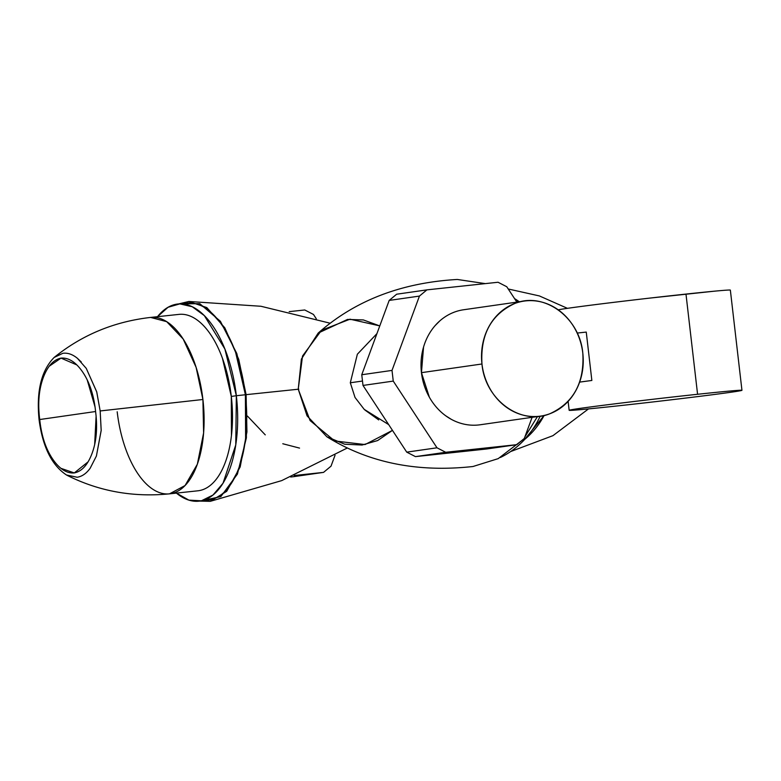 <?xml version="1.0" encoding="UTF-8"?>
<svg xmlns="http://www.w3.org/2000/svg" width="781" height="781" viewBox="0 0 781 781"><rect width="100%" height="100%" fill="white"/><g stroke="black" fill="none" stroke-linecap="round" stroke-linejoin="round"><path stroke-width="1.17" d="M379.771 325.921L363.36 319.937L347.525 319.429L318.189 333.077L301.388 359.075L298.244 389.192L307.06 415.853L326.878 436.784L344.694 444.213L362.052 445.033L377.643 440.552L392.462 430.37L365.039 444.565L334.688 440.962L310.086 420.559L298.244 389.192L302.53 356.019L321.557 330.256L349.986 319.195L379.781 325.892M318.189 333.077C354.935 300.578 401.297 282.702 457.295 279.461L485.304 283.62M246.093 394.659L238.722 359.299L224.782 327.776L206.789 307.577L188.865 301.476L178.712 303.916L199.76 303.653L220.388 321.284L236.828 353.578L246.093 394.659L298.791 389.172L246.093 394.659L246.396 437.819L237.404 474.106L220.838 496.618L199.838 501.09L210.265 501.334L226.715 491.327L240.177 466.94L246.942 431.893L246.093 394.659M537.455 416.556L524.881 436.921M521.63 440.689L498.21 458.632L472.964 466.511C417.21 472.632 368.515 462.723 326.878 436.784M376.911 333.672L357.356 354.232L350.308 382.778L355.013 397.441M364.883 409.996L378.697 419.905M388.674 424.6L364.2 409.351L355.023 397.461L350.308 382.778L362.491 381.03L350.308 382.778L357.366 354.203L376.92 333.643M415.443 456.621L486.592 448.997L415.443 456.621L406.735 452.14L415.443 456.621L445.697 452.277L436.989 447.796L393.253 381.099L392.013 370.409L419.436 296.087L426.904 289.868L498.053 282.253L506.762 286.734L516.856 302.12L506.762 286.734L498.053 282.253L426.904 289.868L396.65 294.212L389.182 300.421L361.759 374.743L362.999 385.433L406.735 452.14L362.999 385.433L361.759 374.743L389.182 300.421L396.65 294.212L426.904 289.868L419.436 296.087L389.182 300.421L419.436 296.087L392.013 370.409L361.759 374.743L392.013 370.409L393.253 381.099L362.999 385.433L393.253 381.099L436.989 447.796L406.735 452.14L436.989 447.796L445.697 452.277L415.443 456.621M524.315 438.444L532.115 417.318L524.315 438.444L516.846 444.662L445.697 452.277L516.846 444.662L486.592 448.997L516.846 444.662L524.315 438.444M423.546 347.096L421.447 372.664L429.345 397.168M445.658 415.746L451.154 419.251M465.564 424.454L467.165 424.727M454.142 312.205L452.648 312.81M439.781 320.932L435.212 325.521M540.637 416.097L480.12 424.776A58.097 50.706 -98.2 0 1 421.447 372.664A58.097 50.706 -98.2 0 1 463.631 309.754L524.139 301.075A58.097 50.706 81.8 0 0 481.965 363.985L421.447 372.664L481.965 363.985A58.097 50.706 81.8 0 0 540.637 416.097A58.097 50.706 81.8 0 0 582.811 353.188A58.097 50.706 81.8 0 0 524.139 301.075M481.965 363.985C480.256 334.532 491.22 314.352 514.864 303.458C543.927 291.293 579.785 317.428 582.811 353.188C584.52 382.651 573.547 402.83 549.912 413.715C520.849 425.879 484.991 399.755 481.965 363.985M591.852 380.464L579.639 382.114A86.974 1.328 -6.6 0 1 591.852 380.464L586.258 332.091L591.852 380.464M577.188 333.057L586.258 332.091L577.188 333.057M697.579 394.278A86.974 1.328 173.4 0 0 569.154 410.308A86.974 1.328 173.4 0 0 613.534 406.335C576.661 410.23 563.042 411.294 572.698 409.517C586.033 407.174 651.832 399.15 697.579 394.278C734.472 390.383 748.081 389.319 738.396 391.105C725.002 393.448 659.252 401.473 613.534 406.335A86.974 1.328 173.4 0 0 741.95 390.315A86.974 1.328 173.4 0 0 697.579 394.278L685.982 294.076L697.579 394.278M558.249 309.842A86.974 1.328 -6.6 0 1 685.982 294.076A86.974 1.328 -6.6 0 1 730.352 290.102L741.95 390.315M714.742 291.147L648.552 298.235M247.44 416.078L265.257 434.871M282.781 443.745L299.543 448.099M313.464 314.45L316.295 318.775L313.464 314.45L304.756 309.979L313.464 314.45M289.204 311.639L304.756 309.979L289.204 311.639M323.549 472.378L294.134 475.531L323.549 472.378L331.017 466.169L323.549 472.378L293.295 476.722L323.549 472.378M335.049 455.255L331.017 466.169L335.049 455.255M290.649 477.006L293.295 476.722L290.649 477.006M219.266 496.111L220.652 495.154M232.289 481.926L236.272 474.34M245.605 438.161L245.4 394.756L235.716 352.709M218.455 320.347L212.881 314.128M198.608 304.619L197.046 304.082M177.883 304.004L186.942 303.038A99.148 48.373 83.9 0 1 245.4 394.756L236.34 395.723A99.148 48.373 -96.1 0 0 177.883 304.004A99.148 48.373 -96.1 0 0 157.508 316.686L168.042 307.275L179.864 303.877L192.224 306.728L204.349 315.631L224.879 349.009L236.34 395.723L245.4 394.756A99.148 48.373 83.9 0 1 208.049 500.211L198.989 501.177A99.148 48.373 -96.1 0 0 236.34 395.723L235.764 444.926L223.024 483.234L212.998 495.037L201.381 500.797L188.904 500.133L176.399 493.104A99.148 48.373 -96.1 0 0 198.989 501.177M231.44 435.613L231.303 396.445L236.34 395.723L231.303 396.445A88.712 43.277 83.9 0 1 197.886 490.8L169.497 493.846A88.712 43.277 -96.1 0 0 202.914 399.491L100.163 410.952L202.914 399.491L196.109 367.353L183.193 339.042L166.704 321.665L150.606 317.428L178.995 314.382A88.712 43.277 83.9 0 1 231.303 396.445L222.468 358.372M117.189 411.782A88.712 43.277 -96.1 0 0 169.497 493.846L185.068 485.548L197.349 464.207L203.616 432.918L202.914 399.491A88.712 43.277 -96.1 0 0 150.606 317.428C114.26 321.587 82.22 334.844 54.475 357.181L53.957 357.61M96.405 456.036L101.198 430.409L100.163 410.952L101.169 430.399L96.405 456.036L90.166 468.249L96.405 456.036M66.502 475.014L77.192 477.24C82.054 476.488 86.379 473.491 90.166 468.249C86.379 473.491 82.054 476.488 77.192 477.24L66.668 475.102C51.839 465.427 42.643 446.937 39.07 419.651L39.724 419.534C41.393 435.544 45.688 448.685 52.6 458.955C45.659 448.694 41.364 435.554 39.724 419.534L95.585 411.519C97.645 427.49 96.483 441.411 92.099 453.292C87.784 464.841 81.849 471.392 74.293 472.935L88.058 461.864M94.677 444.418L96.122 415.717M60.977 468.346L74.293 472.935C66.639 473.569 59.405 468.912 52.6 458.955M82.708 372.098C89.649 382.358 93.945 395.498 95.585 411.519L39.724 419.534C37.664 403.572 38.825 389.651 43.209 377.76C47.524 366.221 53.459 359.67 61.016 358.118C68.669 357.483 75.903 362.15 82.708 372.098M43.209 377.76C38.855 389.651 37.693 403.572 39.724 419.534L39.07 419.651L39.733 419.612M39.07 419.651C36.268 391.271 41.286 370.545 54.133 357.464L62.851 353.305C67.722 352.661 72.584 354.34 77.446 358.342L86.271 368.398L96.707 391.867L100.163 410.952L96.737 391.857L86.271 368.398M95.145 407.311L87.238 380.005M76.782 364.893L61.016 358.118L49.252 366.211M81.253 361.964L77.446 358.342C72.594 354.34 67.722 352.661 62.851 353.305L54.475 357.181M515.04 299.357A92.158 83.03 85.2 0 1 518.047 301.954M540.208 416.156A92.158 83.03 85.2 0 1 500.396 457.481M514.552 298.606A83.928 75.611 85.2 0 1 519.306 301.769L514.552 298.606M544.132 415.453A83.928 75.611 85.2 0 1 524.666 439.439L544.132 415.453M588.113 409.195L552.948 435.661L510.618 451.564M330.09 323.197L260.952 306.269L188.865 301.476M210.265 501.334L281.697 480.618L347.252 448.03M569.154 410.308L568.119 401.366M67.127 475.346C98.972 491.298 133.092 497.468 169.497 493.846M567.426 308.329L539.378 295.931L508.246 288.99"/></g></svg>
